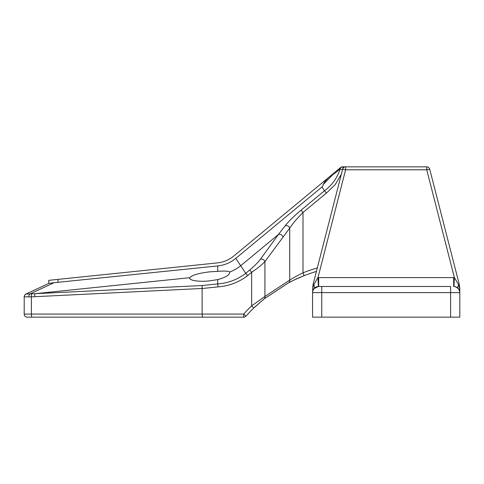 <?xml version="1.0" encoding="UTF-8"?>
<svg xmlns="http://www.w3.org/2000/svg" width="484" height="484" viewBox="0 0 484 484"><rect width="100%" height="100%" fill="white"/><g stroke="black" fill="none" stroke-linecap="round" stroke-linejoin="round"><path stroke-width="0.73" d="M314.122 288.518L314.485 288.149M314.642 288.004L315.653 287.284L318.69 286.48L321.757 286.48L318.399 286.486L313.989 288.676L312.803 290.884L312.555 292.614L313.033 284.604L342.642 169.152A3.067 3.067 0 0 1 345.612 166.841L426.743 166.841A3.067 3.067 0 0 1 429.713 169.152L459.322 284.604L459.8 288.416L459.8 317.159L450.598 317.159L450.598 292.614L321.757 292.614L321.757 317.159L450.598 317.159M454.567 286.546L456.696 287.278M456.714 287.29L457.822 288.101M321.757 317.159L312.555 317.159L312.555 292.614A6.135 6.135 0 0 1 318.69 286.48L318.69 277.598L453.665 277.598L454.385 277.616L458.614 284.719L459.643 288.379L459.8 292.614L459.552 290.884L458.366 288.676L455.517 286.764M459.697 291.483A18.404 12.203 -10.2 0 0 459.703 291.531L459.8 292.614A6.135 6.135 0 0 0 453.665 286.48L453.956 286.486A6.135 6.135 0 0 1 458.366 288.676A9.202 4.041 -39.9 0 1 458.614 284.719L459.322 284.604L459.643 288.379A9.202 5.826 -16.4 0 0 459.552 290.884M312.658 291.483A18.404 12.203 -169.8 0 1 312.652 291.531L312.555 292.614L321.757 292.614L321.757 286.48L450.598 286.48L450.598 292.614L459.8 292.614L459.661 291.301M313.989 288.676A9.202 4.041 -140.1 0 0 313.741 284.719L313.033 284.604L312.712 288.379L313.741 284.719L317.97 277.616L318.399 286.486M312.694 291.301L312.712 288.379A9.202 5.826 -163.6 0 1 312.803 290.884M229.731 272.425L229.67 272.05C228.799 271.07 224.818 270.834 217.727 271.342L217.727 265.946L54.075 282.704L48.811 283.394L25.973 294.048L48.739 283.43L48.739 280.345L217.413 262.897A30.674 30.674 0 0 0 233.826 256.006L340.615 167.549A3.067 3.067 0 0 1 342.575 166.841L345.612 166.841A3.067 3.067 0 0 0 342.642 169.152L345.612 169.805L426.743 169.805L429.713 169.152A3.067 3.067 0 0 0 426.743 166.841L426.743 169.805L454.385 277.616L453.956 286.486A6.135 6.135 0 0 1 458.366 288.676M217.727 271.342L209.79 271.827C198.458 273.212 191.827 275.166 189.909 277.671L189.849 278.052M202.463 317.159L202.118 314.086L243.688 314.086L245.975 316.137A3.067 3.067 0 0 1 243.688 317.159L27.267 317.159A3.067 3.067 0 0 1 24.2 314.086L24.2 296.825A3.067 3.067 0 0 1 25.973 294.048L35.169 293.679L189.909 277.671C188.058 280.351 199.45 282.16 209.79 280.835L217.727 279.613L217.727 283.914C228.079 283.164 237.42 279.631 245.757 273.309L235.781 258.371A33.741 33.741 0 0 1 217.727 265.946M288.688 282.747L291.61 281.246M293.564 280.284L304.127 275.662C297.382 278.421 292.173 280.817 288.5 282.85A153.38 153.38 0 0 1 304.127 275.662L303.002 272.807A156.447 156.447 0 0 1 317.304 267.961M255.05 306.814L264.191 298.852L253.773 308.03L251.644 305.827L264.923 296.456L289.722 280.139C292.911 278.028 297.333 275.584 303.002 272.807L303.002 212.47C297.218 218.284 292.796 223.499 289.722 228.121A3.067 2.232 -142.2 0 0 285.149 225.804C288.833 221.188 294.145 215.967 301.09 210.153L324.516 190.75L321.987 186.963L235.781 258.371M341.341 174.204L335.17 184.664L326.434 193.062L324.516 190.75C332.018 185.233 337.215 177.997 340.113 169.055L332.387 175.033L323.094 184.676C324.794 181.47 327.124 178.669 330.082 176.273M340.615 167.549A3.067 3.067 0 0 1 342.575 166.841A3.067 2.91 90 0 0 339.78 169.067A3.067 2.65 50.4 0 1 340.615 167.549L339.139 168.777M332.441 174.996A3.067 2.644 50.4 0 1 333.24 173.659L333.198 173.696M31.75 293.879A3.067 0.672 86.7 0 0 31.387 296.867L31.387 314.086L202.118 314.086L202.118 288.47L31.387 296.867L24.2 296.825M321.987 186.963A3.067 3.067 0 0 0 323.094 184.676M249.744 270.005L251.644 272.304C257.428 268.42 261.856 264.845 264.923 261.578L264.923 296.456A3.067 2.462 -128.8 0 1 264.191 298.852L288.5 282.85A3.067 2.565 -117.9 0 0 289.722 280.139L289.722 228.121L264.923 261.578A3.067 2.19 36.1 0 0 260.368 259.279C257.911 262.546 254.366 266.121 249.744 270.005L245.757 273.309L247.614 275.638C238.848 282.311 228.974 286.062 217.982 286.885L202.118 288.524M342.478 169.781L340.113 169.055A3.067 2.91 90 0 1 342.902 166.841L342.817 166.841M35.169 293.679L202.155 285.524L217.727 283.914L217.982 286.885M283.025 236.755C281.93 234.71 280.418 233.935 278.481 234.438L240.693 265.728A42.556 42.556 0 0 1 229.67 272.05C229.954 274.791 225.974 277.314 217.727 279.613M26.203 294.048A3.067 3.061 180 0 0 24.2 296.922M202.155 285.524L202.118 288.47M326.434 193.062L303.002 212.47L301.09 210.153M316.415 271.415A153.38 153.38 0 0 0 304.127 275.662A153.38 153.38 0 0 1 316.415 271.415M253.773 308.03A153.38 153.38 0 0 0 245.975 316.137A153.38 153.38 0 0 1 253.773 308.03M24.2 314.086A3.067 3.067 0 0 0 27.267 317.159A3.067 3.067 0 0 1 24.2 314.086L31.387 314.086A3.067 0.672 -90 0 0 32.059 317.159M345.612 166.841L345.612 169.805L317.97 277.616L318.69 277.598M453.665 277.598L453.665 286.48M57.941 279.395L57.947 282.474M243.688 317.159L243.688 314.086A156.447 156.447 0 0 1 251.644 305.827L251.644 272.304L247.614 275.638M54.075 282.704L30.026 293.915A3.067 1.537 90.9 0 0 28.798 296.904M260.368 259.279L278.481 234.438M278.421 234.48L285.149 225.804M34.927 293.721L34.576 296.686M342.902 166.841L342.902 168.468M312.555 292.614L312.603 291.834M459.752 291.834L459.8 292.614"/></g></svg>
